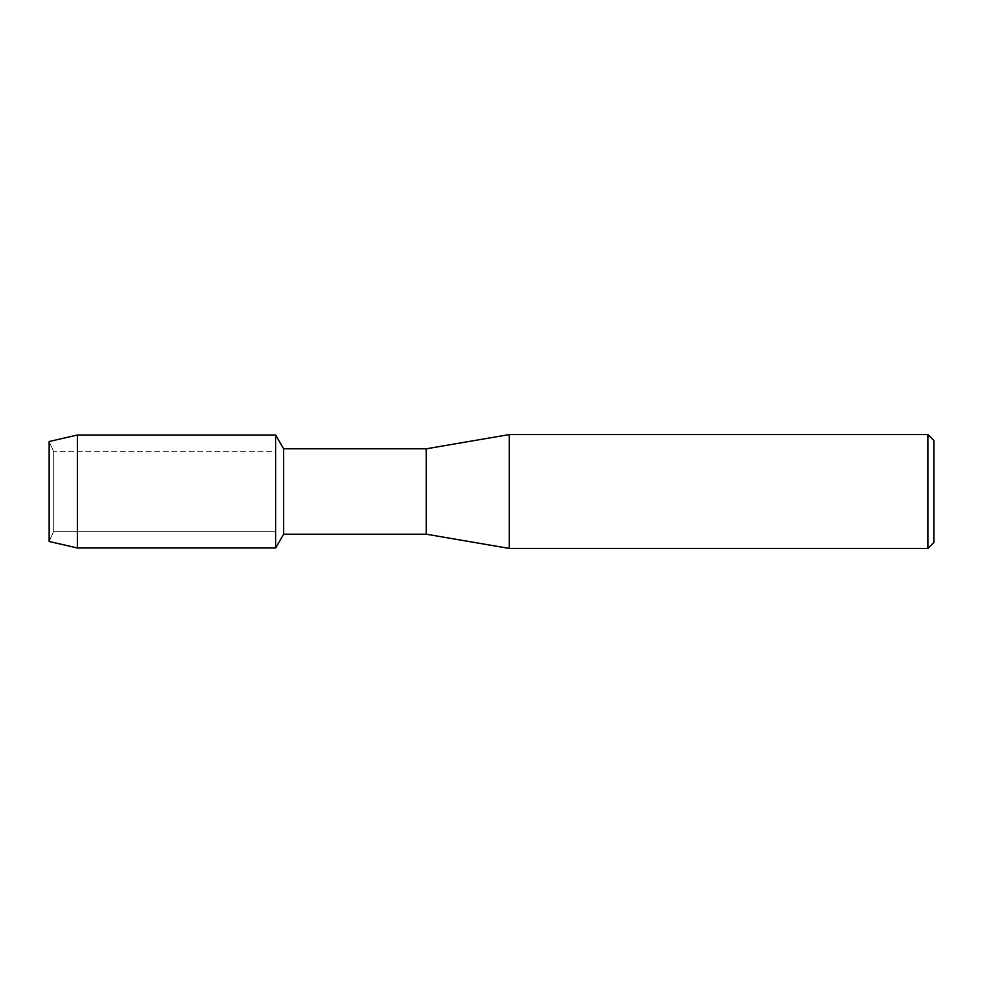 <?xml version="1.0" encoding="UTF-8"?>
<svg xmlns="http://www.w3.org/2000/svg" width="983" height="983" viewBox="0 0 983 983"><rect width="100%" height="100%" fill="white"/><g stroke="black" fill="none" stroke-linecap="round" stroke-linejoin="round"><path stroke-width="0.74" stroke-dasharray="4.92 3.69" d="M53.709 531.25L49.15 541.486L49.15 441.514L53.709 451.75L275.658 451.75L275.658 531.25L53.709 531.25L53.709 451.75L53.709 531.25L49.15 541.486L49.15 441.514L53.709 451.75L53.709 531.25L53.709 451.75L275.658 451.75L275.658 531.25L275.658 451.75L275.658 531.25L53.709 531.25M933.85 440.507L933.85 542.493M927.915 434.572L927.915 548.428M509.292 434.572L509.292 548.428M426.278 448.801L426.278 534.199M283.62 448.801L283.62 534.199M275.658 435.014L275.658 547.986L275.658 435.014M77.374 435.014L77.374 547.986"/><path stroke-width="1.47" d="M49.15 541.486L49.15 441.514L77.374 435.014L275.658 435.014L283.62 448.801L426.278 448.801L509.292 434.572L927.915 434.572L933.85 440.507L933.85 542.493L927.915 548.428L509.292 548.428L426.278 534.199L283.62 534.199L275.658 547.986L275.658 435.014L275.658 547.986L77.374 547.986L49.15 541.486L49.15 441.514M283.62 534.199L283.62 448.801M426.278 534.199L426.278 448.801M509.292 548.428L509.292 434.572M927.915 548.428L927.915 434.572M77.374 547.986L77.374 435.014"/></g></svg>
